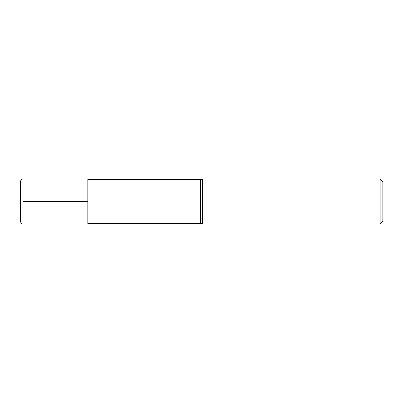 <?xml version="1.0" encoding="UTF-8"?>
<svg xmlns="http://www.w3.org/2000/svg" width="403" height="403" viewBox="0 0 403 403"><rect width="100%" height="100%" fill="white"/><g stroke="black" fill="none" stroke-linecap="round" stroke-linejoin="round"><path stroke-width="0.6" d="M202.457 201.5L202.457 224.058L380.145 224.058L380.145 178.942L202.457 178.942L202.457 201.5M380.145 178.942L382.85 181.652L382.85 221.348L380.145 224.058M87.819 179.622L200.598 179.622L200.598 223.378L202.457 224.058M87.819 201.5L87.819 224.058L22.961 224.058L22.961 178.942L87.819 178.942L87.819 201.5L23.137 201.5M20.185 184.75L20.185 218.25M20.185 183.964L20.739 180.806L20.739 222.194C21.032 223.348 21.772 223.972 22.961 224.058M87.819 223.378L200.598 223.378M200.598 179.622L202.457 178.942M20.15 218.643L20.15 184.357M20.185 219.036L20.739 222.194M20.739 180.806C21.032 179.652 21.772 179.028 22.961 178.942"/></g></svg>
